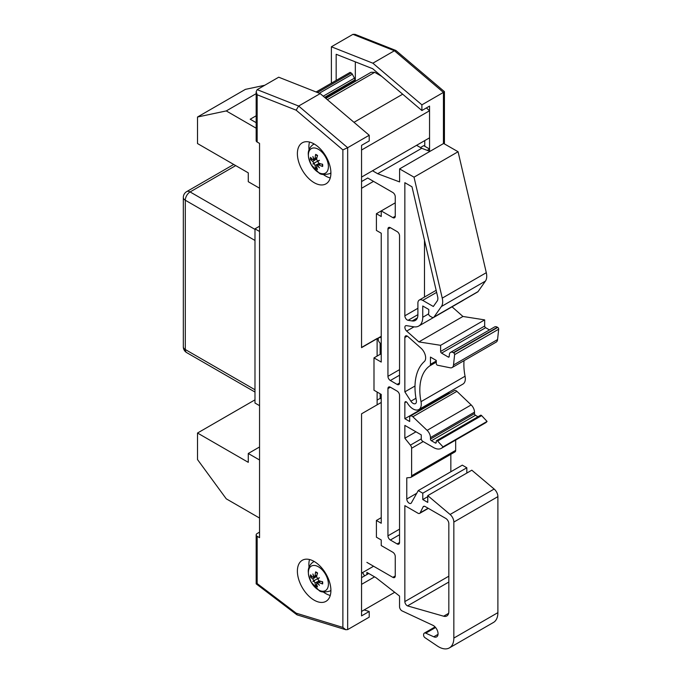 <?xml version="1.0" encoding="UTF-8"?>
<svg xmlns="http://www.w3.org/2000/svg" width="682" height="682" viewBox="0 0 682 682"><rect width="100%" height="100%" fill="white"/><g stroke="black" fill="none" stroke-linecap="round" stroke-linejoin="round"><path stroke-width="1.02" d="M259.552 231.488L254.983 228.845L254.983 403.028L259.552 405.671M254.983 228.845L259.552 226.211M381.238 399.098A1.364 0.793 60 0 1 380.155 397.367L380.155 393.787M429.958 151.37L421.732 148.292L416.583 145.317M433.624 317.386L477.673 291.947A3.419 1.969 -120 0 0 478.065 291.589L485.439 281.086A13.666 7.886 -120 0 0 486.3 272.689L458.074 151.736L443.65 143.467L399.592 168.897L414.017 177.167L442.243 298.128A13.666 7.886 60 0 1 441.382 306.525L434.008 317.028A3.419 1.969 60 0 1 433.624 317.386A3.419 1.969 60 0 1 431.911 317.215L429.967 316.09A2.046 1.185 60 0 1 428.688 314.47A2.046 1.185 60 0 1 428.765 312.791L428.765 309.466L422.746 305.996L422.746 317.266A19.13 11.04 60 0 1 418.791 326.022A19.13 11.04 60 0 1 413.846 326.806L406.463 325.646A3.419 1.969 -120 0 0 405.585 325.783A3.419 1.969 -120 0 0 404.963 328.119A3.419 1.969 -120 0 0 406.668 331.077L418.876 341.904L440.623 345.322L440.623 351.452A1.364 0.793 -120 0 0 441.586 353.123L448.236 357.036A1.364 0.793 -120 0 0 448.918 357.104A1.364 0.793 -120 0 0 449.191 356.592L449.404 354.384A5.609 3.24 60 0 1 450.538 352.389A5.609 3.24 60 0 1 453.359 352.671L453.658 352.85A1.364 0.793 60 0 1 454.621 354.631L453.513 364.989A6.829 3.947 60 0 1 452.123 367.547A6.829 3.947 60 0 1 450.205 367.794L437.537 365.237A1.364 0.793 60 0 1 436.275 363.446L436.275 360.446L430.453 357.078L430.453 364.333A3.419 1.969 60 0 1 429.822 365.842A54.645 31.551 -120 0 0 421.007 401.664A11.611 6.701 60 0 1 418.867 409.524A11.611 6.701 60 0 1 407.316 402.926A2.046 1.185 -120 0 0 405.279 401.758A2.046 1.185 -120 0 0 404.852 402.695L404.852 418.714L409.677 421.502L409.677 417.597A3.419 1.969 60 0 1 410.385 416.037A3.419 1.969 60 0 1 412.84 416.77L427.111 430.359A6.829 3.947 60 0 1 430.453 437.597L430.453 439.072A1.364 0.793 -120 0 0 431.416 440.743L435.278 442.976A1.364 0.793 -120 0 0 435.96 443.044A1.364 0.793 -120 0 0 436.25 442.413L436.25 441.297A1.364 0.793 60 0 1 436.531 440.674A1.364 0.793 60 0 1 437.588 441.049L443.01 446.855A15.712 9.071 60 0 1 441.373 448.313A15.712 9.071 60 0 1 433.351 447.435L422.721 441.297A2.046 1.185 60 0 1 421.271 438.79L421.271 434.886L404.852 425.406L404.852 438.236L410.402 445.141A3.419 1.969 60 0 1 411.613 448.253L411.613 475.789A3.419 1.969 60 0 1 410.905 477.357A3.419 1.969 60 0 1 410.402 477.511L406.779 477.835L406.779 499.028A3.419 1.969 -120 0 0 408.271 502.464A3.419 1.969 -120 0 0 410.905 503.376A3.419 1.969 -120 0 0 411.365 502.898L418.245 490.588L422.772 493.197L422.772 499.548L427.75 502.421L427.75 495.626L450.094 514.475A6.829 3.947 60 0 1 453.837 522.071L453.837 638.079A21.457 12.387 60 0 1 449.387 647.9A21.457 12.387 60 0 1 437.401 646.05L424.912 637.636A2.046 1.185 60 0 1 423.607 635.223L423.607 634.686A3.419 1.969 60 0 1 424.315 633.126A3.419 1.969 60 0 1 425.773 633.16L433.778 636.8A6.769 3.904 -120 0 0 436.651 636.869A6.769 3.904 -120 0 0 437.691 631.447A6.769 3.904 -120 0 0 433.275 625.488L401.928 610.842A3.384 1.952 60 0 1 399.541 606.69L399.541 596.068L375.918 577.628L366.89 572.42L366.89 574.568M418.791 326.022L462.839 300.592A19.13 11.04 -120 0 0 463.615 300.063M489.437 329.926L485.644 327.692A1.364 0.793 60 0 1 484.672 326.022L484.672 319.884L462.933 316.465L452.055 306.823M452.123 367.547L496.181 342.108A6.829 3.947 -120 0 0 497.57 339.551L498.678 329.201A1.364 0.793 -120 0 0 497.715 327.411L497.408 327.232A5.609 3.24 -120 0 0 494.595 326.951L450.538 352.389M418.867 409.524L462.925 384.094A11.611 6.701 -120 0 0 465.064 376.234A54.645 31.551 60 0 1 464.033 360.667M449.353 393.54L448.909 392.184M477.971 416.753L475.473 415.304A1.364 0.793 60 0 1 474.502 413.633L474.502 412.158A6.829 3.947 -120 0 0 471.168 404.929L456.897 391.332A3.419 1.969 -120 0 0 454.442 390.598L410.385 416.037M441.373 448.313L485.431 422.883A15.712 9.071 -120 0 0 487.067 421.425L481.645 415.619A1.364 0.793 -120 0 0 480.588 415.236L436.531 440.674M410.905 477.357L454.962 451.919A3.419 1.969 -120 0 0 455.67 450.359L455.67 440.061M450.836 471.765L450.836 454.297M466.829 473.061L466.829 467.767L462.302 465.15L418.245 490.588M449.387 647.9L493.444 622.461A21.457 12.387 -120 0 0 497.894 612.641L497.894 496.632A6.829 3.947 -120 0 0 494.143 489.037L471.808 470.188L427.75 495.626M381.238 353.702L373.992 357.88L373.992 390.232L381.238 394.418L381.238 523.247L376.404 520.46L376.404 537.194L381.238 539.982L381.238 545.557L392.832 552.25A3.419 1.969 -120 0 1 395.245 556.435L395.245 575.958L392.832 577.347A3.419 1.969 -120 0 0 394.537 577.518A3.419 1.969 -120 0 0 395.245 575.958M380.155 354.325L380.155 343.114A3.419 1.969 60 0 1 378.322 340.13A3.419 1.969 60 0 1 378.928 337.701A3.419 1.969 60 0 1 380.155 337.65L380.155 336.908M424.485 297.054L424.485 240.294M417.896 303.541A6.88 3.973 60 0 1 419.311 300.037A6.88 3.973 60 0 1 422.746 300.378L433.334 306.491L437.23 300.95A6.829 3.947 -120 0 0 437.656 296.755L412.005 186.808L404.852 182.682L404.852 315.809A3.419 1.969 -120 0 0 408.092 320.301L412.167 320.941A12.293 7.101 -120 0 0 415.347 320.438A12.293 7.101 -120 0 0 417.896 314.811L417.896 303.541M399.541 383.02A3.419 1.969 60 0 1 398.834 384.58A3.419 1.969 60 0 1 397.12 384.409L390.36 380.505A3.419 1.969 60 0 1 387.947 376.328L387.947 229.084A3.419 1.969 60 0 1 388.655 227.515A3.419 1.969 60 0 1 390.36 227.686L397.12 231.59A3.419 1.969 60 0 1 399.541 235.776L399.541 383.02L397.12 384.409M390.36 387.197L397.12 391.101A3.419 1.969 60 0 1 399.541 395.287L399.541 542.531A3.419 1.969 60 0 1 398.834 544.091A3.419 1.969 60 0 1 397.12 543.921L390.36 540.016A3.419 1.969 60 0 1 387.947 535.839L387.947 388.595A3.419 1.969 60 0 1 388.655 387.035A3.419 1.969 60 0 1 390.36 387.197L387.947 388.595M404.852 505.643L417.955 513.205A3.384 1.952 -120 0 0 419.652 513.376A3.384 1.952 -120 0 0 420.146 512.83L423.062 506.956A3.384 1.952 60 0 1 423.556 506.411A3.384 1.952 60 0 1 425.244 506.581L445.806 518.448A4.271 2.464 60 0 1 448.833 523.682L448.833 611.524A9.71 5.609 60 0 1 446.821 615.965A9.71 5.609 60 0 1 443.65 616.213L407.521 605.889A3.419 1.969 60 0 1 404.852 601.575L404.852 505.643M448.833 582.036L407.521 605.889M415.96 431.817L404.852 438.236M415.006 386.003L404.852 391.869L410.888 401.204A4.783 2.762 -120 0 0 415.449 403.608A4.783 2.762 -120 0 0 416.327 400.36A61.474 35.498 60 0 1 424.298 361.571A8.883 5.124 -120 0 0 420.99 348.17L407.887 336.558A3.419 1.969 -120 0 0 405.56 335.936A3.419 1.969 -120 0 0 404.852 337.496L404.852 391.869M373.992 357.88L381.238 362.065L381.238 233.227L376.404 230.439L376.404 213.705L381.238 216.501L381.238 210.917L392.832 217.609A3.419 1.969 -120 0 0 394.537 217.78A3.419 1.969 -120 0 0 395.245 216.22L395.245 196.697A3.419 1.969 -120 0 0 392.832 192.512L367.709 178.011L361.554 181.565M395.245 202.835L376.404 213.705M421.732 148.292L377.675 173.722L399.592 181.915L399.592 168.897M448.909 393.275L404.852 418.714M466.829 467.767L422.772 493.197M427.75 496.675L422.772 499.548M381.238 517.672L376.404 520.46M366.89 562.377L392.832 577.347M364.538 575.932L362.594 572.573M487.067 421.425L443.01 446.855M458.074 151.736L414.017 177.167M462.933 316.465L418.876 341.904M484.672 319.884L440.623 345.322M498.678 329.201L454.621 354.631M497.57 339.551L453.513 364.989M372.525 170.756L377.675 173.722M355.331 81.371L355.331 61.849M424.767 146.255L424.767 140.594M336.175 80.408L336.175 54.279L372.679 68.712L421.894 110.527L429.549 106.102L429.549 151.216L429.549 149.026L423.735 145.667L420.462 147.559M331.384 83.17L331.384 46.785L372.866 63.187L421.894 104.849L421.894 110.527M421.894 104.849L443.436 92.402L443.436 143.587M331.384 46.785L352.935 34.347L394.418 50.749L443.436 92.402L444.417 91.635L395.927 50.502L394.418 50.749L372.866 63.187M395.927 50.502L355.015 34.33L352.935 34.347M256.168 91.712L256.168 140.654A3.384 1.952 -0 0 0 257.157 142.035L257.157 94.772L256.168 91.712L257.157 89.64L278.708 77.202L320.19 93.605L369.218 135.258L369.218 140.944L361.554 145.368L361.554 347.453L377.12 338.468L377.12 356.081M364.154 609.938L369.218 611.481L361.554 615.897L361.554 413.812L377.12 404.827L377.12 392.039M257.157 94.772L296.159 110.186L342.875 149.887L342.875 627.414L345.765 629.716L347.667 629.597L369.218 617.159L369.218 611.481M369.218 135.258L347.667 147.704L298.639 106.042L257.157 89.64M257.157 142.035L259.552 143.416L259.552 537.672L257.157 536.291A3.384 1.952 180 0 1 256.168 534.91A3.384 1.952 180 0 1 257.157 533.529L259.552 532.139M309.526 142.052A23.7 13.683 -120 0 0 309.031 149.699M323.379 174.558A23.7 13.683 -120 0 0 330.258 177.959M314.146 143.97A23.7 13.683 60 0 1 329.628 164.856A23.7 13.683 60 0 1 325.996 183.85A23.7 13.683 60 0 1 302.297 170.168A23.7 13.683 60 0 1 302.297 142.794A23.7 13.683 60 0 1 314.146 143.97M309.526 559.53A23.7 13.683 -120 0 0 309.031 567.185M323.379 592.044A23.7 13.683 -120 0 0 330.258 595.437M314.146 561.448A23.7 13.683 60 0 1 329.628 582.334A23.7 13.683 60 0 1 325.996 601.328A23.7 13.683 60 0 1 302.297 587.645A23.7 13.683 60 0 1 302.297 560.272A23.7 13.683 60 0 1 314.146 561.448M342.875 627.414L296.159 613.161L257.157 583.553L256.176 583.86L256.168 534.91M342.875 149.887L347.667 147.704L347.667 629.597M296.159 613.161L297.199 614.908L345.765 629.716M296.159 110.186L298.639 106.042L320.19 93.605M361.554 611.439L394.708 592.3M361.554 584.363L374.571 576.853M361.554 577.654L368.757 573.494M381.238 402.448L361.554 413.812L361.554 573.178L373.574 566.239M377.12 400.095L380.377 398.211M373.523 181.369L361.554 188.283L361.554 347.65L381.238 336.286M427.247 150.355L429.549 149.026M361.554 177.09L429.549 137.832L429.549 110.757L426.369 107.944M361.554 150.023L429.549 110.757M353.984 122.317L402.678 94.201M381.622 76.316L374.708 72.318L371.102 72.266L325.834 98.396M327.334 99.674L374.708 72.318M354.793 81.678L354.751 79.947A2.055 1.185 -120 0 0 354.444 78.157L352.321 74.21A2.055 1.185 -120 0 0 351.239 73.025L350.096 72.369L316.107 91.985M325.075 97.756L354.495 80.766M318.4 589.896A14.143 8.167 60 0 1 309.739 567.569A14.143 8.167 60 0 1 327.062 577.569A14.143 8.167 60 0 1 318.4 589.896M314.001 581.192A26.768 4.015 143.8 0 1 312.885 581.533L314.786 580.433L314.001 581.192L315.075 582.871A27.041 15.643 128.3 0 0 315.655 585.838L316.738 584.397M312.885 581.533A26.768 4.015 -23.8 0 1 313.737 580.732L318.775 578.131L317.548 578.532L316.593 576.784A27.041 12.924 -60.4 0 1 317.522 572.948A8.661 4.996 -120 0 0 315.655 571.866A27.041 18.09 120.5 0 0 315.075 575.906L314.001 576.486A26.768 18.798 55.1 0 1 312.885 573.988A26.768 24.168 -111.8 0 0 313.737 576.64L312.825 577.211A27.041 15.371 -171.8 0 1 310.54 574.824A8.661 4.996 -120 0 0 310.54 576.981A27.041 15.643 -8.3 0 0 312.825 578.967L313.737 580.732M313.984 576.461L312.825 577.211M316.985 574.969L314.001 576.486M317.548 578.532A26.768 1.347 -19.8 0 1 319.415 577.765A26.768 1.347 139.8 0 1 317.812 578.992L319.415 577.765M320.617 581.26L318.852 582.445A27.041 18.09 -0.5 0 0 322.637 583.962A8.661 4.996 -120 0 0 322.637 581.806A27.041 12.915 -179.6 0 1 318.852 580.689L317.812 578.992M317.812 583.084A26.768 18.798 64.9 0 0 319.415 585.301A26.768 24.168 -128.2 0 1 317.548 583.238L317.829 583.11M316.593 583.749L317.548 583.238L316.593 583.749A27.041 15.371 -68.2 0 0 317.522 586.921A8.661 4.996 -120 0 1 315.655 585.838M322.637 583.962L322.347 583.494L322.637 583.962M315.919 572.351L315.655 571.866L315.919 572.351A7.954 4.586 60 0 1 317.445 573.204M312.33 576.759L310.54 576.981M318.4 172.41A14.143 8.167 60 0 1 309.739 150.091A14.143 8.167 60 0 1 327.062 160.091A14.143 8.167 60 0 1 318.4 172.41M314.001 163.706A26.768 4.015 143.8 0 1 312.885 164.055L314.786 162.955L314.001 163.706L315.075 165.385A27.041 15.643 128.3 0 0 315.655 168.36L316.738 166.92M312.885 164.055A26.768 4.015 -23.8 0 1 313.737 163.254L318.775 160.654L317.548 161.054L316.593 159.307A27.041 12.924 -60.4 0 1 317.522 155.462A8.661 4.996 -120 0 0 315.655 154.388A27.041 18.09 120.5 0 0 315.075 158.429L314.001 159.008A26.768 18.798 55.1 0 1 312.885 156.51A26.768 24.168 -111.8 0 0 313.737 159.162L312.825 159.724A27.041 15.371 -171.8 0 1 310.54 157.337A8.661 4.996 -120 0 0 310.54 159.503A27.041 15.643 -8.3 0 0 312.825 161.481L313.737 163.254M313.984 158.983L312.825 159.724M316.985 157.491L314.001 159.008M317.548 161.054A26.768 1.347 -19.8 0 1 319.415 160.279A26.768 1.347 139.8 0 1 317.812 161.515L319.415 160.279M320.617 163.782L318.852 164.967A27.041 18.09 -0.5 0 0 322.637 166.485A8.661 4.996 -120 0 0 322.637 164.328A27.041 12.915 -179.6 0 1 318.852 163.211L317.812 161.515M317.812 165.607A26.768 18.798 64.9 0 0 319.415 167.823A26.768 24.168 -128.2 0 1 317.548 165.752L317.829 165.632M316.593 166.263L317.548 165.752L316.593 166.263A27.041 15.371 -68.2 0 0 317.522 169.434A8.661 4.996 -120 0 1 315.655 168.36M322.637 166.485L322.347 166.016L322.637 166.485M315.919 154.874L315.655 154.388L315.919 154.874A7.954 4.586 60 0 1 317.445 155.726M312.33 159.273L310.54 159.503M256.168 122.675L250.192 119.222L256.168 115.778M264.718 85.276L245.401 89.368L197.516 117.014L226.254 110.927L256.168 93.656M259.552 188.215L248.274 181.71L248.274 172.861L197.516 143.552L197.516 117.014M256.168 128.207L226.254 110.927M259.552 518.056L226.254 498.823L197.516 459.566L197.516 433.027L254.983 399.848M259.552 459.992L248.274 453.487L248.274 462.336L197.516 433.027M259.552 446.974L248.274 453.487M186.706 352.628A6.769 3.913 -60 0 1 185.308 349.534A6.769 3.913 180 0 1 183.322 346.763A6.769 6.769 0 0 0 186.706 352.628L254.983 392.048M254.983 389.754L185.308 349.534L185.308 200.235A6.769 3.913 -60 0 1 190.099 191.94A6.769 3.913 -120 0 0 186.706 191.599A6.769 6.769 0 0 0 183.322 197.465A6.769 3.913 0 0 0 185.308 200.235L254.983 240.456M254.983 229.399L190.099 191.94L235.708 165.607M436.633 292.365L422.746 300.378M417.367 317.94L412.167 320.941M417.896 314.641L408.092 320.301M417.896 308.281L404.852 315.809M399.541 375.211L390.36 380.505M399.541 369.635L387.947 376.328M390.36 227.686L387.947 229.084M428.108 508.235L420.146 512.83M424.272 506.257L423.062 506.956M448.62 613.34L443.65 616.213M448.833 576.188L404.852 601.575M399.541 542.531L397.12 543.921M399.541 534.722L390.36 540.016M399.541 529.147L387.947 535.839M407.265 336.098L404.852 337.496M406.302 401.86L404.852 402.695M421.271 438.867L410.402 445.141M423.19 441.569L411.613 448.253M455.67 450.359L411.613 475.789M416.745 493.274L406.779 499.028M494.143 489.037L450.094 514.475M497.894 496.632L453.837 522.071M497.894 612.641L453.837 638.079M435.576 627.5L425.773 633.16M438.032 634.345L433.778 636.8M395.245 216.22L392.832 217.609M436.25 442.413L435.278 442.976M481.645 415.619L437.588 441.049M456.897 391.332L412.84 416.77M471.168 404.929L427.111 430.359M474.502 412.158L430.453 437.597M474.502 413.633L430.453 439.072M475.473 415.304L431.416 440.743M486.3 272.689L442.243 298.128M485.439 281.086L441.382 306.525M478.065 291.589L434.008 317.028M428.543 313.925L422.746 317.266M414.017 326.831L406.668 331.077M484.672 326.022L440.623 351.452M485.644 327.692L441.586 353.123M449.208 356.473L448.236 357.036M497.408 327.232L453.359 352.671M497.715 327.411L453.658 352.85M436.275 360.974L430.453 364.333M436.275 362.125L429.822 365.842M465.064 376.234L421.007 401.664M415.952 398.279L410.888 401.204M257.157 583.553L257.157 536.291M324.606 97.356L354.751 79.947M323.225 96.179L354.444 78.157M319.321 93.255L352.321 74.21M317.471 92.522L351.239 73.025M314.317 561.55A16.726 9.659 -120 0 0 312.961 562.173C308.128 565.864 308.264 570.476 308.255 571.388L308.503 574.79L311.188 582.206L318.954 590.39C320.668 592.232 324.24 592.479 329.687 591.141A16.726 9.659 -120 0 0 330.906 590.28M317.181 585.974A7.954 4.586 60 0 1 315.919 585.182M322.373 581.746A7.954 4.586 60 0 1 322.347 583.494M311.239 577.083A7.954 4.586 60 0 1 311.188 575.582M312.825 578.967L316.687 576.307M315.075 582.871L319.312 580.842M314.317 144.073A16.726 9.659 -120 0 0 312.961 144.695C308.128 148.386 308.264 152.998 308.255 153.91L308.503 157.303L311.188 164.729L318.954 172.913C320.668 174.754 324.24 175.001 329.687 173.654A16.726 9.659 -120 0 0 330.906 172.802M317.181 168.497A7.954 4.586 60 0 1 315.919 167.695M322.373 164.26A7.954 4.586 60 0 1 322.347 166.016M311.239 159.597A7.954 4.586 60 0 1 311.188 158.105M312.825 161.481L316.687 158.829M315.075 165.385L319.312 163.365M186.706 191.599L233.721 164.456M183.322 346.763L183.322 197.465M380.155 336.993L378.928 337.701M436.156 290.31L419.311 300.037M428.339 508.363L419.652 513.376M435.065 626.92L424.315 633.126M444.434 143.911L444.434 91.661M296.806 614.712L256.176 583.86M329.687 591.141L330.906 590.501M312.961 562.173L314.121 561.439M322.313 581.576L322.313 583.579M315.826 572.334L317.565 573.34M314.675 576.648L316.815 575.702M313.413 577.381L316.772 575.889M316.746 583.153L319.713 580.979M318.008 582.419L319.901 581.038M329.687 173.654L330.906 173.023M312.961 144.695L314.121 143.953M322.313 164.089L322.313 166.101M315.826 154.857L317.565 155.863M314.675 159.17L316.815 158.224M313.413 159.895L316.772 158.412M316.746 165.666L319.713 163.501M318.008 164.942L319.901 163.561"/></g></svg>
